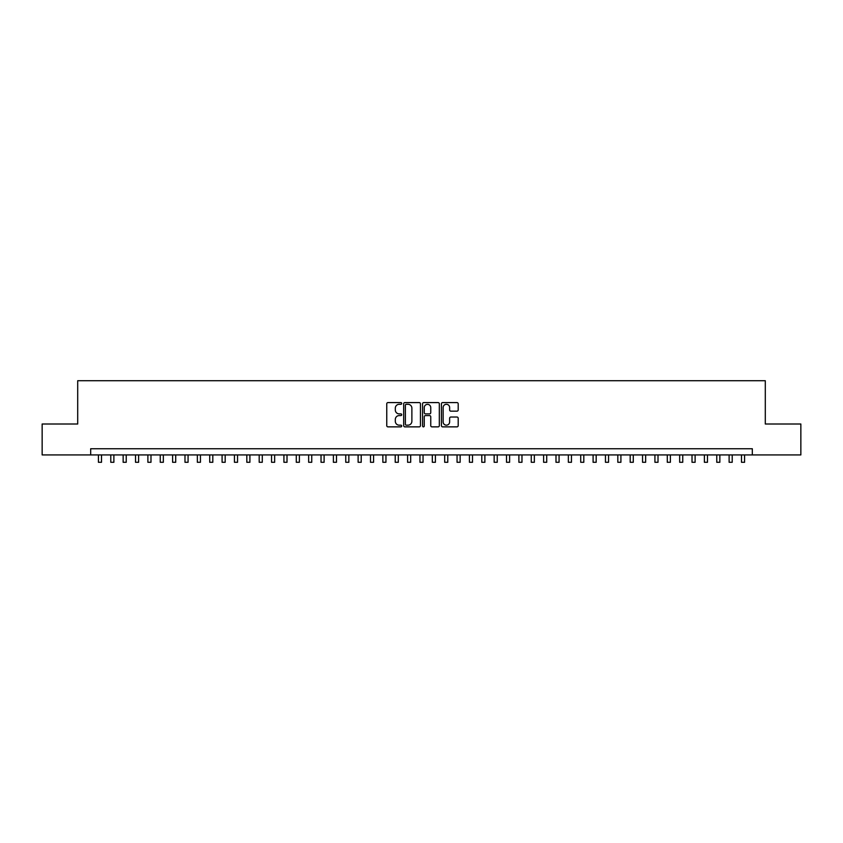 <?xml version="1.0" encoding="UTF-8"?>
<svg xmlns="http://www.w3.org/2000/svg" width="843" height="843" viewBox="0 0 843 843"><rect width="100%" height="100%" fill="white"/><g stroke="black" fill="none" stroke-linecap="round" stroke-linejoin="round"><path stroke-width="1.26" d="M401.711 403.439A0.854 0.854 0 0 0 400.868 402.585L387.97 402.585A1.212 1.212 0 0 0 386.758 403.808L386.758 425.652A1.212 1.212 0 0 0 387.97 426.864L400.868 426.864A0.854 0.854 0 0 0 401.711 426.021A0.854 0.854 0 0 0 400.868 425.167L399.192 425.167A3.888 3.888 0 0 1 395.314 421.289L395.314 419.466A3.888 3.888 0 0 1 399.192 415.578L400.868 415.578A0.854 0.854 0 0 0 401.711 414.724A0.854 0.854 0 0 0 400.868 413.881L399.192 413.881A3.888 3.888 0 0 1 395.314 409.993L395.314 408.17A3.888 3.888 0 0 1 399.192 404.292L400.868 404.292A0.854 0.854 0 0 0 401.711 403.439M456.98 411.152A1.212 1.212 0 0 0 458.192 409.93L458.192 403.808A1.212 1.212 0 0 0 456.98 402.585L442.649 402.585A1.212 1.212 0 0 0 441.437 403.808L441.437 425.652A1.212 1.212 0 0 0 442.649 426.864L456.98 426.864A1.212 1.212 0 0 0 458.192 425.652L458.192 418.254A1.212 1.212 0 0 0 456.98 417.032L450.847 417.032A1.212 1.212 0 0 0 449.635 418.254L449.635 421.921A3.246 3.246 0 0 1 446.39 425.167A3.246 3.246 0 0 1 443.133 421.921L443.133 407.538A3.246 3.246 0 0 1 446.39 404.292A3.246 3.246 0 0 1 449.635 407.538L449.635 409.93A1.212 1.212 0 0 0 450.847 411.152L456.98 411.152M90.686 454.925L42.15 454.925L42.15 424.008L77.704 424.008L77.704 380.72L765.296 380.72L765.296 424.008L800.85 424.008L800.85 454.925L752.314 454.925L752.314 448.739L90.686 448.739L90.686 454.925L752.314 454.925M420.436 403.808A1.212 1.212 0 0 0 419.224 402.585L404.903 402.585A1.212 1.212 0 0 0 403.681 403.808L403.681 425.652A1.212 1.212 0 0 0 404.903 426.864L419.224 426.864A1.212 1.212 0 0 0 420.436 425.652L420.436 403.808M423.776 402.585L438.097 402.585A1.212 1.212 0 0 1 439.319 403.808L439.319 425.652A1.212 1.212 0 0 1 438.097 426.864L431.974 426.864A1.212 1.212 0 0 1 430.752 425.652L430.752 416.79A1.212 1.212 0 0 0 429.54 415.578L425.473 415.578A1.212 1.212 0 0 0 424.261 416.79L424.261 426.021A0.854 0.854 0 0 1 423.407 426.864A0.854 0.854 0 0 1 422.564 426.021L422.564 403.808A1.212 1.212 0 0 1 423.776 402.585M406.231 404.292A0.854 0.854 0 0 0 405.388 405.135L405.388 424.324A0.854 0.854 0 0 0 406.231 425.167L407.991 425.167A3.888 3.888 0 0 0 411.879 421.289L411.879 408.17A3.888 3.888 0 0 0 407.991 404.292L406.231 404.292M430.752 407.601A3.246 3.246 0 0 0 427.506 404.355A3.246 3.246 0 0 0 424.261 407.601L424.261 412.67A1.212 1.212 0 0 0 425.473 413.881L429.54 413.881A1.212 1.212 0 0 0 430.752 412.67L430.752 407.601M98.42 454.925L98.42 462.28L101.508 462.28L101.508 454.925M110.781 454.925L110.781 462.28L113.879 462.28L113.879 454.925M123.152 454.925L123.152 462.28L126.239 462.28L126.239 454.925M135.523 454.925L135.523 462.28L138.61 462.28L138.61 454.925M147.883 454.925L147.883 462.28L150.981 462.28L150.981 454.925M160.254 454.925L160.254 462.28L163.342 462.28L163.342 454.925M172.615 454.925L172.615 462.28L175.713 462.28L175.713 454.925M184.986 454.925L184.986 462.28L188.073 462.28L188.073 454.925M197.357 454.925L197.357 462.28L200.444 462.28L200.444 454.925M209.717 454.925L209.717 462.28L212.815 462.28L212.815 454.925M222.088 454.925L222.088 462.28L225.176 462.28L225.176 454.925M234.449 454.925L234.449 462.28L237.547 462.28L237.547 454.925M246.82 454.925L246.82 462.28L249.907 462.28L249.907 454.925M259.191 454.925L259.191 462.28L262.278 462.28L262.278 454.925M271.551 454.925L271.551 462.28L274.649 462.28L274.649 454.925M283.922 454.925L283.922 462.28L287.01 462.28L287.01 454.925M296.283 454.925L296.283 462.28L299.381 462.28L299.381 454.925M308.654 454.925L308.654 462.28L311.741 462.28L311.741 454.925M321.025 454.925L321.025 462.28L324.112 462.28L324.112 454.925M333.385 454.925L333.385 462.28L336.483 462.28L336.483 454.925M345.756 454.925L345.756 462.28L348.844 462.28L348.844 454.925M358.117 454.925L358.117 462.28L361.215 462.28L361.215 454.925M370.488 454.925L370.488 462.28L373.575 462.28L373.575 454.925M382.859 454.925L382.859 462.28L385.946 462.28L385.946 454.925M395.219 454.925L395.219 462.28L398.317 462.28L398.317 454.925M407.591 454.925L407.591 462.28L410.678 462.28L410.678 454.925M419.951 454.925L419.951 462.28L423.049 462.28L423.049 454.925M432.322 454.925L432.322 462.28L435.409 462.28L435.409 454.925M444.683 454.925L444.683 462.28L447.781 462.28L447.781 454.925M457.054 454.925L457.054 462.28L460.141 462.28L460.141 454.925M469.425 454.925L469.425 462.28L472.512 462.28L472.512 454.925M481.785 454.925L481.785 462.28L484.883 462.28L484.883 454.925M494.156 454.925L494.156 462.28L497.244 462.28L497.244 454.925M506.517 454.925L506.517 462.28L509.615 462.28L509.615 454.925M518.888 454.925L518.888 462.28L521.975 462.28L521.975 454.925M531.259 454.925L531.259 462.28L534.346 462.28L534.346 454.925M543.619 454.925L543.619 462.28L546.717 462.28L546.717 454.925M555.99 454.925L555.99 462.28L559.078 462.28L559.078 454.925M568.351 454.925L568.351 462.28L571.449 462.28L571.449 454.925M580.722 454.925L580.722 462.28L583.809 462.28L583.809 454.925M593.093 454.925L593.093 462.28L596.18 462.28L596.18 454.925M605.453 454.925L605.453 462.28L608.551 462.28L608.551 454.925M617.824 454.925L617.824 462.28L620.912 462.28L620.912 454.925M630.185 454.925L630.185 462.28L633.283 462.28L633.283 454.925M642.556 454.925L642.556 462.28L645.643 462.28L645.643 454.925M654.927 454.925L654.927 462.28L658.014 462.28L658.014 454.925M667.287 454.925L667.287 462.28L670.385 462.28L670.385 454.925M679.658 454.925L679.658 462.28L682.746 462.28L682.746 454.925M692.019 454.925L692.019 462.28L695.117 462.28L695.117 454.925M704.39 454.925L704.39 462.28L707.477 462.28L707.477 454.925M716.761 454.925L716.761 462.28L719.848 462.28L719.848 454.925M729.121 454.925L729.121 462.28L732.219 462.28L732.219 454.925M741.492 454.925L741.492 462.28L744.58 462.28L744.58 454.925"/></g></svg>
